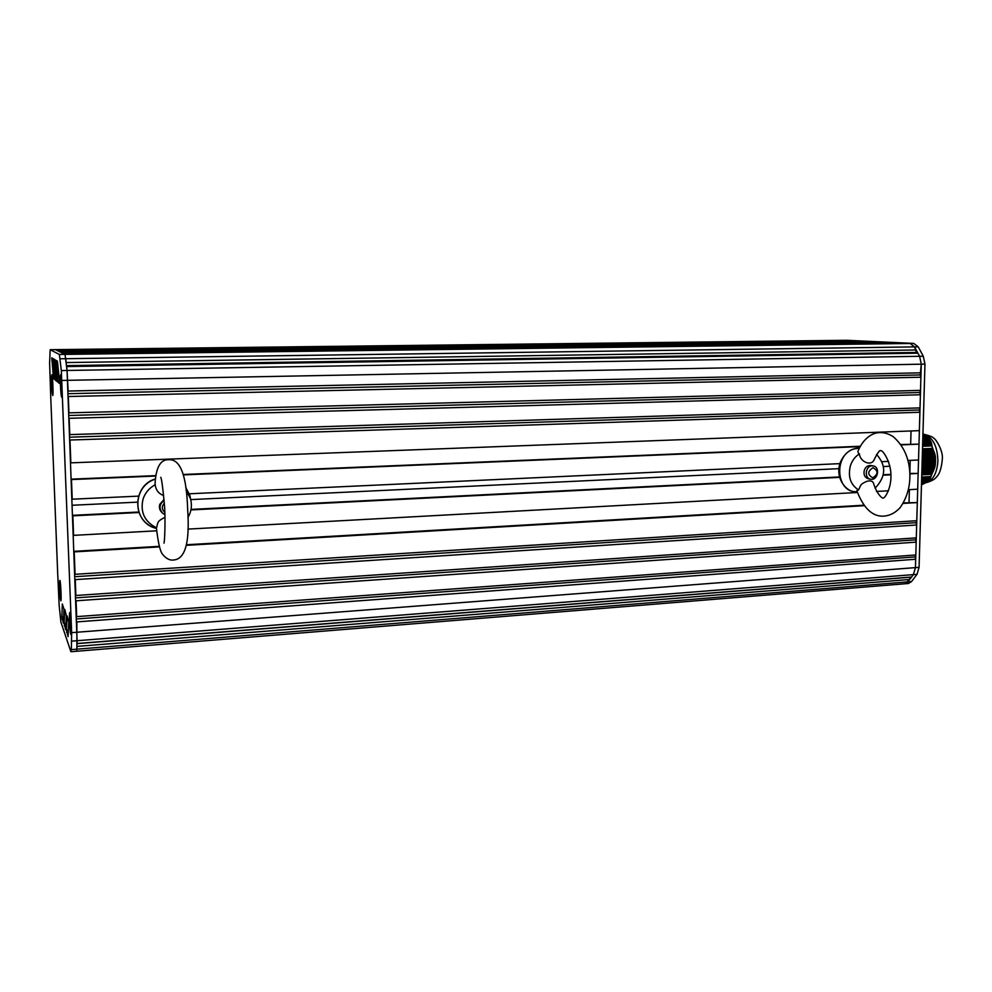 <?xml version="1.0" encoding="UTF-8"?>
<svg xmlns="http://www.w3.org/2000/svg" width="992" height="992" viewBox="0 0 992 992"><rect width="100%" height="100%" fill="white"/><g stroke="black" fill="none" stroke-linecap="round" stroke-linejoin="round"><path stroke-width="1.49" d="M922.585 446.313L931.922 445.867L932.43 448.396L922.51 448.83M922.51 448.88L932.43 448.396M921.766 474.858L931.686 474.3L921.766 474.808M921.704 477.028L930.781 476.544L921.704 477.016M931.662 474.362L930.781 476.544M932.455 448.446L935.121 455.055L935.555 461.912L934.762 467.344L931.686 474.3M922.076 463.896L935.493 462.954L922.089 463.599M926.838 436.492L922.87 436.654L926.838 436.492L927.247 437.212M927.607 437.199L922.845 437.398L927.619 437.199L927.88 437.931M928.289 437.918L922.82 438.142L928.289 437.918L928.512 438.65M925.995 435.786L922.895 435.91L926.615 436.505M929.02 438.724L922.808 438.886L928.921 438.638L929.132 439.382M925.077 435.079L922.907 435.166L925.908 435.786M924.11 434.372L922.932 434.422L924.966 435.079M923.068 433.678L923.961 434.384M935.506 457.2L931.922 445.867M929.194 479.855L921.593 480.698L928.834 480.339M928.537 480.351L921.58 481.17L928.301 480.835M930.769 476.569L929.293 479.843L921.605 480.227L929.293 479.843M927.867 480.86L921.568 481.641M927.198 481.356L921.556 482.1L927.024 481.827M927.731 481.318L921.568 481.653M929.578 479.508L930.186 478.776L921.618 479.756L929.69 479.359M926.54 481.852L921.543 482.571M930.112 478.739L921.63 479.173M925.871 482.36L921.518 483.03L925.486 482.844M930.298 478.367L921.642 478.814L930.285 478.38M925.214 482.856L921.506 483.501M930.496 477.884L921.655 478.342L930.496 477.896M930.645 477.412L921.68 477.871L930.645 477.425M924.296 483.364L921.494 483.96L923.676 483.86M923.316 483.885L921.481 484.431M922.262 484.406L921.605 484.902M922.188 460.102L935.592 459.482L922.2 459.804M930.186 478.776L935.27 465.186M52.514 388.331L52.055 381.92L52.514 388.331M52.675 395.052L52.712 395.064C53.469 395.56 52.638 375.249 51.894 375.174L51.857 375.162C51.113 374.728 51.919 394.804 52.675 395.052L52.898 395.064M61.442 389.422L60.921 382.428L61.442 389.422M61.591 396.763L61.64 396.775C62.546 397.308 61.64 375.137 60.76 375.063L60.723 375.05C59.83 374.579 60.71 396.465 61.591 396.763M60.562 593.923L60.09 587.276L60.562 593.923M60.71 600.21L60.822 600.383C61.516 600.805 60.698 582.416 59.954 580.965L59.842 580.828C59.16 580.444 59.966 598.598 60.71 600.21M70.581 627.192L70.06 619.901L70.581 627.192M70.717 633.987L70.878 634.21C71.684 634.657 70.792 614.891 69.924 613.093L69.775 612.895C68.969 612.498 69.849 631.991 70.717 633.987M846.759 340.293L913.756 343.418L918.195 346.84L923.292 356.227L924.966 364.114L919.076 567.337L917.005 574.331L911.524 581.572L908.35 583.507M847.143 340.628L910.086 343.468L914.512 346.89L919.596 356.277L921.283 364.188L915.442 567.622L913.372 574.616L907.903 581.87L904.828 583.792L909.701 579.489L77.029 646.387L76.88 649.165L76.88 621.897L915.678 559.252L915.008 556.921L76.768 618.946M847.032 340.492L50.183 349.692L49.612 362.849L50.691 395.51M846.932 340.293L843.287 340.343M849.264 340.603L56.209 350.04L849.264 340.603M858.266 341.025L57.499 350.672L858.266 341.025M867.467 341.459L58.813 351.329L867.467 341.459M876.854 341.905L60.165 351.999L876.854 341.905M886.439 342.352L61.566 352.681L886.439 342.352M896.21 342.81L62.98 353.388L896.21 342.81M919.894 412.263L69.973 440.026L70.841 462.842L919.373 430.652L919.894 412.263L919.212 409.994L920.018 407.886L920.402 394.754L919.72 392.497L920.526 390.377L920.898 377.208L920.216 374.951L921.283 364.188L919.596 356.277L917.922 353.177L916.496 352.445L914.512 346.89L910.086 343.468L906.204 343.282L65.013 354.392L55.378 349.63L843.46 340.33M916.186 349.978L66.241 362.564L65.013 354.392L59.359 354.466L50.183 349.692M916.496 352.445L66.551 365.626M917.922 353.177L66.65 366.569L67.059 370.462L65.013 354.392L913.756 343.418M921.035 372.818L68.113 391.046L67.059 370.462L61.33 370.562L59.359 354.466M920.216 374.951L68.212 393.675M920.898 377.208L68.324 396.502L68.944 412.858L920.526 390.377M919.72 392.497L69.043 415.462M920.402 394.754L69.155 418.302L69.762 434.608L920.018 407.886M919.212 409.994L69.862 437.174M910.668 444.156L911.04 430.974M907.965 460.486L918.53 459.99L918.989 444.143L900.959 444.552M860.312 446.251L183.396 474.474M155.806 475.627L71.461 479.136M918.989 444.143L901.195 444.887M860.114 446.611L183.508 474.883M155.744 476.036L71.474 479.558L72.218 499.199L138.657 496.124M888.534 461.379L882.124 461.677M840.435 463.611L189.323 493.78M909.85 473.333L910.21 460.375M908.498 489.701L917.687 489.205L918.146 473.432L909.85 473.432M890.94 474.374L883.326 474.759M839.381 476.954L191.022 509.404M138.706 512.033L72.838 515.319M918.146 473.432L909.875 473.841M890.952 474.796L883.227 475.18M839.939 477.35L190.935 509.913M138.93 512.517L72.85 515.828L73.594 535.358L156.724 530.807M888.547 490.792L876.531 491.449M857.398 492.503L187.885 529.108M909.032 502.584L909.391 489.651M915.008 556.921L915.802 554.974L916.174 542.14L915.492 539.822L916.298 537.862L916.658 525.004L915.988 522.685L916.782 520.701L917.302 502.572L903.489 502.907M863.846 505.213L186.57 544.744M159.365 546.332L74.202 551.304M917.302 502.572L903.204 503.403M864.193 505.684L186.471 545.327M159.514 546.902L74.214 551.887L75.07 574.306L916.782 520.701M915.988 522.685L75.156 576.687M916.658 525.004L75.268 579.613L75.876 595.498L916.298 537.862M915.492 539.822L75.962 597.854M916.174 542.14L76.074 600.792L76.682 616.627L915.802 554.974M909.701 579.489L910.135 577.245L911.561 577.009L913.372 574.616L915.442 567.622L915.678 559.252M911.561 577.009L77.178 643.498L67.059 370.462L923.292 356.227M910.135 577.245L77.165 643.634M908.436 583.494L76.533 651.26L76.88 649.165L71.337 649.611L71.66 632.648L61.33 370.562M59.656 588.777L59.867 580.357C60.599 580.63 61.591 600.321 60.896 600.83L59.656 588.777M60.425 385.318L60.772 374.554C61.653 375.063 62.57 396.701 61.727 397.271L60.425 385.318M69.514 621.339L69.812 612.386C70.668 612.746 71.771 634.024 70.965 634.694L69.514 621.339M51.646 384.574L51.894 374.691C52.638 375.088 53.494 395.089 52.774 395.535L51.646 384.574M57.66 572.706L59.148 605.281L60.896 622.108L70.792 651.397L71.337 649.611M55.887 380.655L53.828 359.067L55.093 359.749L55.378 361.386L57.164 379.428L57.189 381.622L55.887 380.655L57.226 380.63M67.171 615.933L68.77 622.344L68.064 636.628L66.427 630.069L67.171 615.933M64.79 609.448L66.328 615.635L65.658 629.722L64.096 623.385L64.79 609.448M63.984 609.2L63.364 623.088L61.851 616.962L62.322 604.004L63.984 609.2M54.994 379.886L53.456 377.307L51.758 357.827L52.96 358.484L53.233 360.084L54.994 379.886M57.821 380.68L55.998 360.356L57.313 361.063L57.61 362.737L59.458 381.188L59.483 383.42L58.119 382.416L57.821 380.68L59.408 380.655M71.002 651.707L76.533 651.26L76.88 649.165L911.524 581.572M872.117 465.856C865.421 465.818 864.02 478.342 870.629 479.21C877.833 480.897 880.536 466.872 873.196 465.918L872.117 465.856M873.034 467.703C878.441 470.803 878.354 474.164 872.774 477.797C867.355 474.709 867.442 471.349 873.034 467.703M858.588 453.468L857.869 451.447C863.524 437.584 873.344 432.413 879.991 432.624C884.083 432.45 888.423 433.727 892.998 436.492C902.745 444.9 908.288 456.097 909.614 470.084C910.892 484.133 907.73 496.657 900.166 507.631C895.516 512.653 890.295 515.456 884.517 516.063C873.01 517.229 863.772 508.772 856.828 490.705L858.564 489.949C861.068 485.125 859.68 484.406 866.983 481.281C870.852 480.326 873.096 481.207 873.729 483.922C877.622 495.938 883.364 499.013 883.178 497.972C884.455 498.84 891.337 489.019 890.965 475.106C890.804 461.367 882.434 449.624 880.784 450.752C879.929 449.624 877.722 452.575 874.175 459.631C871.323 466.786 859.915 461.714 859.432 453.877L858.588 453.468M858.564 489.949C850.429 484.666 847.726 476.557 850.454 465.595C852.215 460.437 855.203 456.531 859.432 453.877M876.531 454.398C886.476 465.434 885.992 476.706 875.08 488.213M868.236 478.739C864.677 477.412 863.362 474.56 864.33 470.158C865.694 466.773 867.913 465.223 871.013 465.521M164.077 500.402C159.204 504.37 158.757 508.673 162.738 513.335L164.883 514.65M164.808 512.393C161.746 509.541 161.572 506.478 164.288 503.192M163.655 495.554C158.646 493.694 155.831 490.085 155.198 484.741L155.037 483.997C155.893 467.43 160.468 459.333 168.789 459.705C180.333 458.961 186.62 475.453 187.637 509.169C189.968 542.19 185.293 559.128 173.65 559.984C169.83 560.604 166.086 558.645 162.415 554.119C160.109 551.23 158.112 542.488 156.401 527.88L156.55 527.831C158.075 522.176 157.046 521.383 164.312 517.65M156.55 527.831C144.46 521.643 139.984 511.984 143.121 498.852C145.291 492.664 149.321 487.952 155.198 484.741M186.149 490.594L190.29 498.17C192.312 504.903 191.518 511.376 187.922 517.576M161.932 512.529C159.6 510.223 158.881 507.482 159.786 504.32L164.015 499.509M922.213 459.432L935.406 458.812M922.213 459.135L935.419 458.527M922.25 458.168L935.456 457.56M922.238 458.54L935.468 457.932M922.176 460.697L935.369 460.077M922.176 460.4L935.382 459.78M922.287 456.903L935.394 456.308M922.275 457.275L935.282 456.68M922.138 461.95L935.332 461.33M922.138 461.652L935.344 461.032M922.163 461.069L935.568 460.437M922.225 458.837L935.506 458.23M922.324 455.638L935.121 455.055M922.312 456.01L935.034 455.44M922.262 457.572L935.332 456.977M922.101 463.214L935.295 462.594M922.114 462.917L935.307 462.297M922.126 462.334L935.53 461.702M922.151 461.367L935.555 460.734M922.349 454.373L934.786 453.815M922.349 454.745L934.724 454.2M922.3 456.308L935.109 455.737M922.064 464.479L935.258 463.847M922.076 464.182L935.27 463.549M922.114 462.632L935.518 461.999M922.386 453.108L934.39 452.575M922.386 453.48L934.352 452.947M922.337 455.043L934.811 454.485M922.027 465.744L935.22 465.112M922.039 465.446L935.233 464.814M922.052 464.851L935.32 464.219M922.424 451.844L933.931 451.335M922.424 452.216L933.906 451.72M922.374 453.778L934.439 453.245M922.014 466.116L935.084 465.484M922.461 450.579L933.41 450.108M922.448 450.951L933.41 450.48M922.411 452.526L934.018 452.005M921.99 466.996L935.022 466.364M922.002 466.699L935.096 466.066M922.039 465.149L935.27 464.516M922.498 449.364L932.852 448.917M922.486 449.686L932.864 449.24M922.448 451.261L933.534 450.765M921.952 468.261L934.662 467.641M921.965 467.964L934.762 467.344M921.977 467.381L934.774 466.761M922.002 466.414L935.01 465.781M922.486 449.996L933.001 449.537M921.915 469.526L934.241 468.918M921.928 469.228L934.352 468.621M921.94 468.646L934.402 468.026M921.965 467.678L934.687 467.058M921.878 470.778L933.757 470.196M921.89 470.481L933.869 469.898M921.903 469.898L933.968 469.303M921.928 468.943L934.303 468.336M921.841 472.043L933.212 471.473M921.853 471.746L933.336 471.175M921.866 471.163L933.46 470.592M921.89 470.196L933.856 469.613M921.828 472.428L932.902 471.87M921.866 471.46L933.336 470.89M921.766 474.56L931.922 474.052M921.828 472.725L932.765 472.167M921.816 473.01L932.753 472.465M921.804 473.308L932.604 472.762M921.791 473.68L932.294 473.159M921.791 473.978L932.145 473.457M921.779 474.238L932.108 473.717M922.51 449.041L932.678 448.595M922.473 450.281L933.286 449.81M922.436 451.546L933.819 451.05M922.399 452.811L934.29 452.29M922.362 454.076L934.7 453.53M922.324 455.34L935.047 454.77M922.287 456.605L935.332 456.01M922.25 457.87L935.456 457.262M922.845 437.286L927.21 437.112M922.833 438.042L927.842 437.832M922.808 438.786L928.475 438.551M922.858 436.827L927.024 436.666M922.882 436.083L926.193 435.947M922.783 439.53L929.107 439.27M922.82 438.315L928.413 438.092M922.845 437.571L927.78 437.373M922.907 435.339L925.3 435.24M922.758 440.274L929.74 439.989M922.783 439.63L929.529 439.357L922.783 439.63M922.796 439.059L929.045 438.811M922.932 434.595L924.333 434.546M922.746 441.031L930.372 440.721M922.758 440.386L930.025 440.088L922.758 440.386M922.734 441.13L930.446 440.82L922.734 441.13M922.783 439.816L929.653 439.53M922.721 441.775L930.918 441.44M922.758 440.56L930.136 440.262M922.696 442.531L931.24 442.184M922.721 441.886L930.818 441.552L922.721 441.886M922.734 441.316L930.558 440.994M922.672 443.288L931.5 442.916M922.696 442.643L931.104 442.296L922.696 442.643M922.709 442.06L930.905 441.725M922.659 444.044L931.699 443.66M922.672 443.399L931.339 443.027L922.672 443.387M922.684 442.816L931.19 442.469M922.634 444.8L931.848 444.416M931.525 443.771L922.647 444.143L931.513 443.784M922.672 443.573L931.414 443.213M922.634 444.9L931.637 444.528L922.634 444.9M922.647 444.329L931.575 443.957M922.622 445.086L931.674 444.701M922.61 445.557L931.922 445.16M922.61 445.668L931.686 445.284L922.61 445.656M922.597 445.842L931.724 445.458M922.932 434.322L923.936 434.335C932.753 437.038 937.415 445.941 937.911 461.044C936.919 473.854 932.654 481.145 925.139 482.93M922.92 435.066L924.854 434.992M922.895 435.81L925.796 435.686M922.87 436.542L926.59 436.406M921.593 480.587L928.958 480.202M921.58 481.058L928.438 480.698M921.605 480.116L929.405 479.706M921.568 481.529L927.793 481.194M921.618 479.644L929.789 479.223M921.556 481.988L927.136 481.703M921.655 478.702L930.446 478.28M921.543 482.459L926.466 482.199M921.63 479.285L930.025 478.851M921.531 482.918L925.672 482.707M921.667 478.231L930.57 477.772M921.518 483.389L924.817 483.216M921.68 477.76L930.707 477.288M921.692 477.276L930.794 476.817M921.506 483.848L923.887 483.724M930.744 476.941L921.692 477.412L930.744 476.929M921.481 484.319L922.895 484.245M71.722 641.13L917.005 574.331M71.66 632.648L919.076 567.337M61.975 380.432L924.966 364.114M60.14 358.782L918.195 346.84M50.208 349.705L847.118 340.293M910.073 465.273L908.982 465.322M889.898 466.24L883.5 466.538M838.835 468.67L190.836 499.596M137.404 502.15L72.453 505.25M57.672 572.843L50.691 395.56L57.66 572.744M55.354 361.2L53.866 361.212M57.114 378.932L55.589 378.956M68.448 629.92L66.427 630.069M68.349 632.251L66.576 632.388M66.018 623.236L64.096 623.385M65.931 625.53L64.232 625.654M63.686 616.826L61.851 616.962M63.6 619.058L62 619.182M53.221 359.922L51.782 359.935M54.92 377.282L53.456 377.307M55.031 378.944L53.742 378.969M59.532 382.391L58.119 382.416M57.586 362.526L56.036 362.551M857.138 491.697L856.766 491.697C835.673 493.036 833.354 454.237 854.335 448.892L859.32 448.136M155.409 478.975C133.399 484.604 130.076 521.222 156.463 528.438C132.308 523.106 131.415 486.402 155.409 479.086M185.764 487.543L189.844 495.231L190.96 500.749M921.63 479.31L930.025 478.863M921.543 482.583L926.292 482.335M921.506 483.513L924.618 483.352M921.481 484.443L922.672 484.381M925.127 482.93C930.955 481.442 934.724 479.471 936.436 477.028C939.684 473.99 941.681 467.678 942.4 458.093C942.784 450.046 935.828 439.096 934.08 438.514C933.199 437.125 929.777 435.711 923.812 434.26M868.384 478.776L870.629 479.21M870.939 465.508L873.196 465.918M859.345 448.086C851 448.148 844.663 452.91 840.323 462.359C834.421 478.243 846.87 493.272 856.766 491.697M160.778 477.288C161.646 478.913 162.837 487.766 164.337 503.824C165.614 516.671 164.796 541.322 163.965 543.157M190.29 498.17L189.844 495.231L185.764 487.518"/></g></svg>
